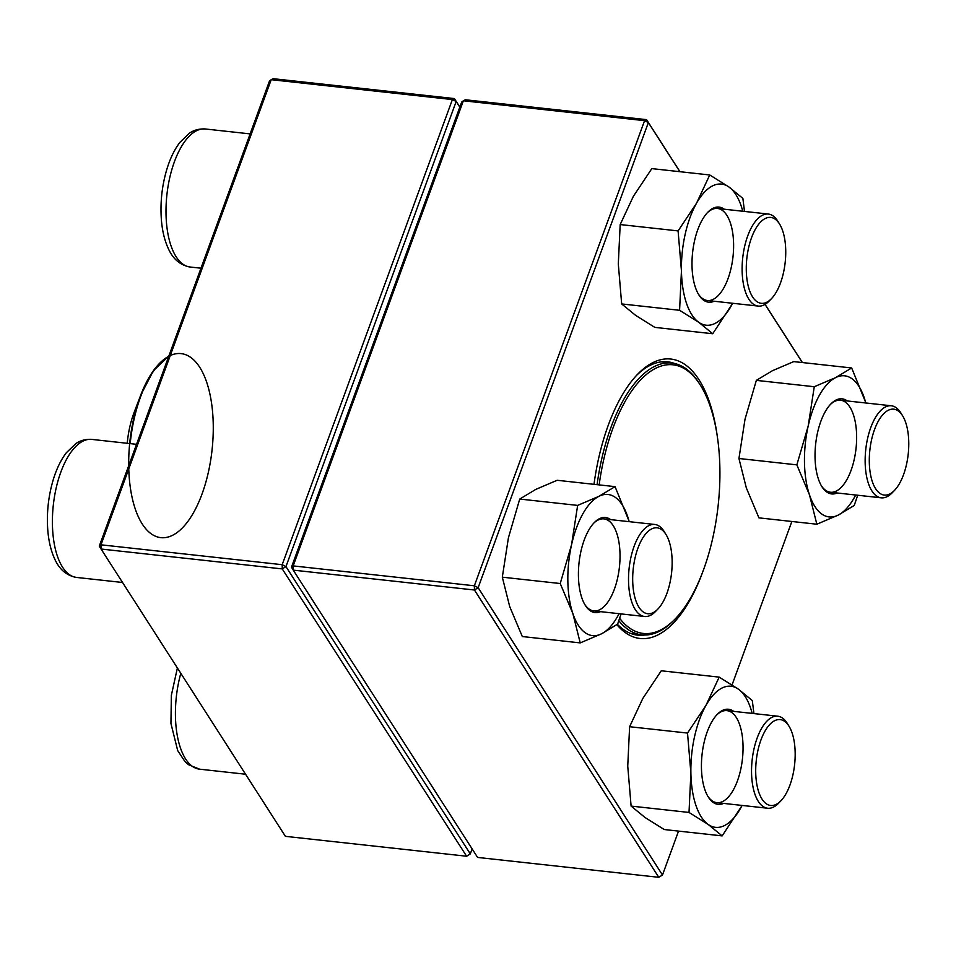 <?xml version="1.0" encoding="UTF-8"?>
<svg xmlns="http://www.w3.org/2000/svg" width="956" height="956" viewBox="0 0 956 956"><rect width="100%" height="100%" fill="white"/><g stroke="black" fill="none" stroke-linecap="round" stroke-linejoin="round"><path stroke-width="1.43" d="M459.812 107.156L456.179 101.479L285.964 566.609L470.304 853.911L466.612 856.229L282.259 568.916L101.073 549.031L285.414 836.345L466.612 856.229L470.304 853.911L472.133 848.928M99.281 546.127L100.989 544.812L101.073 549.031L99.281 546.127L269.484 80.997L271.205 79.683L100.989 544.812L282.187 564.697L452.391 99.567L271.205 79.683L273.189 78.691L454.387 98.576L459.848 107.072M456.179 101.479L454.387 98.576L452.391 99.567L456.179 101.479M285.964 566.609L282.187 564.697L282.259 568.916L285.964 566.609M771.48 298.642L769.126 301.068A46.294 20.65 -83.7 0 1 758.216 306.075A46.294 20.65 -83.7 0 1 747.735 235.857A46.294 20.65 -83.7 0 1 768.313 214.048A46.294 20.65 -83.7 0 1 777.873 221.302L779.654 224.182A43.211 19.275 96.3 0 0 751.512 237.769A43.211 19.275 96.3 0 0 749.217 289.525A43.211 19.275 96.3 0 0 771.48 298.642A43.211 19.275 96.3 0 0 785.175 262.47A43.211 19.275 96.3 0 0 779.654 224.182M894.505 490.38L892.151 492.818A46.294 20.65 -83.7 0 1 881.241 497.825A46.294 20.65 -83.7 0 1 871.944 491.002A46.294 20.65 -83.7 0 1 867.666 438.135A46.294 20.65 -83.7 0 1 891.339 405.786A46.294 20.65 -83.7 0 1 900.636 412.61A46.294 20.65 -83.7 0 1 900.911 413.04L902.679 415.92A43.211 19.275 96.3 0 0 902.428 415.525A43.211 19.275 96.3 0 0 869.829 450.384A43.211 19.275 96.3 0 0 894.505 490.38A43.211 19.275 96.3 0 0 908.2 454.208A43.211 19.275 96.3 0 0 902.679 415.92M780.909 800.793L778.554 803.231A46.294 20.65 -83.7 0 1 767.644 808.238A46.294 20.65 -83.7 0 1 757.164 738.008A46.294 20.65 -83.7 0 1 777.742 716.199A46.294 20.65 -83.7 0 1 787.314 723.453L789.082 726.345A43.211 19.275 96.3 0 0 756.28 760.414A43.211 19.275 96.3 0 0 780.909 800.793A43.211 19.275 96.3 0 0 789.943 785.115A43.211 19.275 96.3 0 0 789.082 726.345M657.883 609.056L655.529 611.493A46.294 20.65 -83.7 0 1 644.619 616.489A46.294 20.65 -83.7 0 1 635.322 609.677A46.294 20.65 -83.7 0 1 631.044 556.81A46.294 20.65 -83.7 0 1 654.717 524.462A46.294 20.65 -83.7 0 1 664.014 531.285A46.294 20.65 -83.7 0 1 664.277 531.715L666.057 534.595A43.211 19.275 96.3 0 0 638.034 547.86A43.211 19.275 96.3 0 0 639.026 607.359A43.211 19.275 96.3 0 0 657.883 609.056A43.211 19.275 96.3 0 0 671.578 572.883A43.211 19.275 96.3 0 0 666.057 534.595M129.681 443.56A92.589 41.311 -83.7 0 1 140.64 395.33L134.139 412.383A57.551 25.681 96.3 0 0 127.244 443.297M599.149 484.895A135.166 60.312 -83.7 0 1 700.844 385.901A135.166 60.312 -83.7 0 1 701.417 575.321A135.166 60.312 -83.7 0 1 675.271 618.843L674.1 620.062A136.72 61.005 -83.7 0 1 641.882 634.844A136.72 61.005 -83.7 0 1 618.807 620.755M597.082 484.668A136.72 61.005 -83.7 0 1 671.71 363.041A136.72 61.005 -83.7 0 1 699.947 384.455L700.844 385.901M675.271 618.843A135.166 60.312 -83.7 0 1 619.631 618.305M291.461 567.207L293.169 565.904L293.241 570.123L477.594 857.424L658.78 877.309L474.439 590.007L293.241 570.123L291.461 567.207L461.664 102.089L463.373 100.774L293.169 565.904L474.355 585.789L644.571 120.659L463.373 100.774L465.369 99.771L646.567 119.655L679.955 171.698M765.075 304.367L802.419 362.563M702.803 571.736A140.568 62.726 -83.7 0 1 702.588 572.309A140.568 62.726 -83.7 0 1 616.883 624.662M593.999 484.334A140.568 62.726 -83.7 0 1 637.628 374.25A140.568 62.726 -83.7 0 1 717.49 437.848M679.871 171.686L648.359 122.571L478.143 587.701L662.484 875.003L678.545 831.111M732.057 684.89L791.855 521.474M802.335 362.551L765.015 304.402M674.685 363.531A137.485 61.351 96.3 0 0 667.67 361.822A137.485 61.351 96.3 0 0 636.445 375.493M617.409 624.292A137.485 61.351 96.3 0 0 637.676 635.154A137.485 61.351 96.3 0 0 644.894 634.999M646.567 119.655L644.571 120.659L648.359 122.571L646.567 119.655M474.355 585.789L474.439 590.007L478.143 587.701L474.355 585.789M658.78 877.309L662.484 875.003L658.78 877.309M723.572 803.399A47.836 21.343 -83.7 0 1 708.181 796.85A47.836 21.343 -83.7 0 1 702.062 754.463A47.836 21.343 -83.7 0 1 717.227 714.419A47.836 21.343 -83.7 0 1 733.67 711.372M752.193 713.403A70.983 31.668 96.3 0 0 738.355 689.133A70.983 31.668 96.3 0 0 705.958 705.385A70.983 31.668 96.3 0 0 690.889 773.046A70.983 31.668 96.3 0 0 708.205 824.454A70.983 31.668 96.3 0 0 740.589 808.214A70.983 31.668 96.3 0 0 742.095 805.43M753.926 713.594L752.312 700.569L738.355 689.133L719.175 677.123L661.265 670.777L642.814 698.454L629.61 726.715L687.519 733.061L690.889 773.046L689.013 812.445L708.205 824.454L722.15 835.891L742.131 805.43M629.61 726.715L627.745 766.115L631.103 806.087L689.013 812.445M719.175 677.123L705.958 705.385L687.519 733.061M631.103 806.087L645.061 817.523L664.241 829.533L722.15 835.891M707.739 796.109A46.294 20.65 96.3 0 0 716.857 802.658A46.294 20.65 96.3 0 0 733.204 790.182A46.294 20.65 96.3 0 0 742.776 740.709A46.294 20.65 96.3 0 0 726.954 710.631A46.294 20.65 96.3 0 0 716.63 715.052M600.547 611.661A47.836 21.343 -83.7 0 1 585.156 605.112A47.836 21.343 -83.7 0 1 581.786 597.703A47.836 21.343 -83.7 0 1 594.202 522.681A47.836 21.343 -83.7 0 1 610.645 519.622M629.168 521.653A70.983 31.668 96.3 0 0 627.662 516.61A70.983 31.668 96.3 0 0 598.958 496.307A70.983 31.668 96.3 0 0 571.557 544.753A70.983 31.668 96.3 0 0 572.847 613.501A70.983 31.668 96.3 0 0 601.539 633.804A70.983 31.668 96.3 0 0 619.07 613.692M577.639 505.401L519.729 499.044L535.814 489.376L557.133 480.282L615.043 486.64L598.958 496.307L577.639 505.401L571.557 544.753L560.228 583.53L572.847 613.501L580.22 642.898L601.539 633.804L617.624 624.137L621.089 613.907M629.287 521.677L615.043 486.64M519.729 499.044L508.413 537.822L502.318 577.173L509.703 606.57L522.311 636.541L580.22 642.898M502.318 577.173L560.228 583.53M584.714 604.371A46.294 20.65 96.3 0 0 593.831 610.92A46.294 20.65 96.3 0 0 619.416 567.159A46.294 20.65 96.3 0 0 603.929 518.893A46.294 20.65 96.3 0 0 593.604 523.302M714.144 301.236A47.836 21.343 -83.7 0 1 698.74 294.699A47.836 21.343 -83.7 0 1 702.182 219.988A47.836 21.343 -83.7 0 1 707.798 212.256A47.836 21.343 -83.7 0 1 724.242 209.209M742.764 211.24A70.983 31.668 96.3 0 0 728.926 186.982A70.983 31.668 96.3 0 0 696.53 203.222A70.983 31.668 96.3 0 0 681.449 270.883A70.983 31.668 96.3 0 0 698.764 322.303A70.983 31.668 96.3 0 0 731.161 306.051A70.983 31.668 96.3 0 0 732.666 303.279M744.497 211.431L742.884 198.418L728.926 186.982L709.734 174.972L696.53 203.222L678.091 230.91L681.449 270.883L679.585 310.294L698.764 322.303L712.722 333.74L732.702 303.279M709.734 174.972L651.825 168.614L633.386 196.291L620.181 224.552L618.305 263.952L621.675 303.936L635.62 315.372L654.812 327.382L712.722 333.74M621.675 303.936L679.585 310.294M620.181 224.552L678.091 230.91M698.31 293.958A46.294 20.65 96.3 0 0 707.428 300.507A46.294 20.65 96.3 0 0 733.001 256.746A46.294 20.65 96.3 0 0 717.526 208.468A46.294 20.65 96.3 0 0 707.201 212.889M837.169 492.985A47.836 21.343 -83.7 0 1 821.778 486.437A47.836 21.343 -83.7 0 1 815.659 444.05A47.836 21.343 -83.7 0 1 830.824 404.006A47.836 21.343 -83.7 0 1 847.267 400.946M865.789 402.99A70.983 31.668 96.3 0 0 864.284 397.935A70.983 31.668 96.3 0 0 835.58 377.632A70.983 31.668 96.3 0 0 808.178 426.077A70.983 31.668 96.3 0 0 809.469 494.826A70.983 31.668 96.3 0 0 838.161 515.129A70.983 31.668 96.3 0 0 855.692 495.017M865.909 403.002L851.665 367.964L793.755 361.607L772.436 370.701L756.351 380.369L745.035 419.146L738.94 458.498L746.325 487.895L758.933 517.865L816.842 524.223L838.161 515.129L854.246 505.461L857.711 495.232M738.94 458.498L796.85 464.855L809.469 494.826L816.842 524.223M756.351 380.369L814.261 386.726L808.178 426.077L796.85 464.855M851.665 367.964L835.58 377.632L814.261 386.726M821.335 485.696A46.294 20.65 96.3 0 0 830.453 492.244A46.294 20.65 96.3 0 0 852.656 465.524A46.294 20.65 96.3 0 0 853.373 414.641A46.294 20.65 96.3 0 0 840.551 400.217A46.294 20.65 96.3 0 0 830.226 404.627M250.137 133.9L205.289 128.976A69.441 30.986 96.3 0 0 166.918 194.618A69.441 30.986 96.3 0 0 190.136 267.023L200.975 268.206M180.815 673.323A69.441 30.986 96.3 0 0 199.577 769.174L188.487 764.692L184.974 761.573L177.696 750.603L170.945 723.501L171.351 695.359L177.386 667.981M136.541 444.313L91.692 439.39A69.441 30.986 96.3 0 0 53.321 505.031A69.441 30.986 96.3 0 0 76.54 577.436L122.523 582.479M168.758 356.265A93.043 41.514 96.3 0 0 157.346 366.148A93.043 41.514 96.3 0 0 130.195 443.62M168.83 356.074L153.45 370.629L140.64 395.33A92.589 41.311 -83.7 0 1 211.67 403.922A92.589 41.311 -83.7 0 1 160.704 537.63A92.589 41.311 -83.7 0 1 140.64 395.33A92.589 41.311 -83.7 0 1 156.712 366.459M768.313 214.048L717.526 208.468M758.216 306.075L707.428 300.507M205.289 128.976C195.753 128.486 190.734 132.37 189.384 133.231L179.907 142.36C174.805 149.076 170.658 157.405 167.443 167.36C162.078 184.448 160.058 201.991 161.397 219.964C162.293 230.958 164.587 240.47 168.28 248.5C172.976 259.088 180.254 265.254 190.136 267.023M891.339 405.786L840.551 400.217M881.241 497.825L830.453 492.244M245.561 774.229L199.577 769.174M777.742 716.199L726.954 710.631M767.644 808.238L716.857 802.658M654.717 524.462L603.929 518.893M644.619 616.489L593.831 610.92M91.692 439.39C82.156 438.9 77.137 442.795 75.787 443.644L66.311 452.774C61.208 459.489 57.061 467.819 53.847 477.773C48.481 494.861 46.462 512.404 47.8 530.377C48.696 541.383 51.003 550.895 54.683 558.913C59.38 569.501 66.657 575.679 76.54 577.436M671.71 363.041L661.134 361.882M641.882 634.844L631.307 633.673"/></g></svg>
